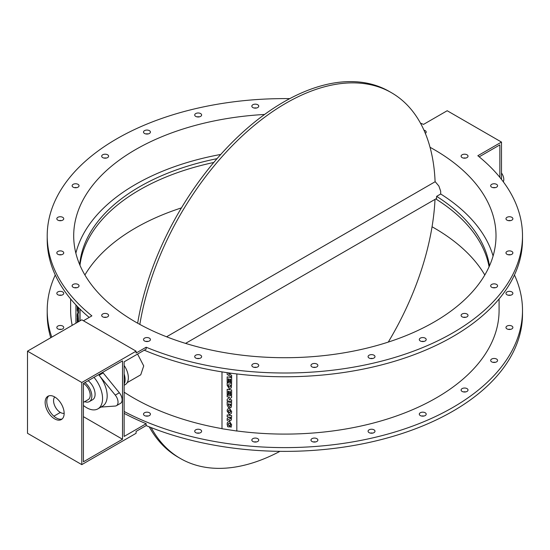 <?xml version="1.0" encoding="UTF-8"?>
<svg xmlns="http://www.w3.org/2000/svg" width="550" height="550" viewBox="0 0 550 550"><rect width="100%" height="100%" fill="white"/><g stroke="black" fill="none" stroke-linecap="round" stroke-linejoin="round"><path stroke-width="0.82" d="M77.605 306.701L77.529 309.382L77.529 306.625M78.066 307.519L78.066 310.365L77.791 306.934L77.529 309.382M77.99 307.532L77.715 306.948M78.526 308.137L78.526 313.143L78.526 308.137L78.176 307.56L77.99 310.372M78.451 308.151L78.176 307.56M77.254 306.343L77.254 310.585L78.451 313.149M77.536 315.123L77.859 314.366L78.169 317.309L77.536 315.941L77.612 315.116L78.169 317.137M77.928 314.353L77.612 315.116M77.254 314.49L77.254 317.123L78.451 319.694L77.928 312.524L77.254 314.49M77.928 312.524L78.451 319.694M77.254 318.065L77.605 318.643L77.529 321.784L77.254 318.065L77.254 322.431M77.99 322.011L77.791 319.337L77.529 321.784M77.99 319.935L77.715 319.351M78.066 319.921L78.066 321.97M78.451 321.743L78.176 319.962L78.176 321.901M78.451 320.554L78.176 319.962M78.526 320.54L78.526 321.702M75.941 304.961L75.941 323.194M79.915 320.897L79.915 309.031M230.629 405.274L230.258 405.797L229.873 404.078L230.629 404.195L230.258 405.797L230.649 405.233M229.893 404.078L230.278 405.749M228.965 405.02L228.573 405.694L228.147 403.81L228.965 403.941L228.573 405.694L228.986 404.979M228.167 403.817L228.594 405.652M231.633 402.531L227.164 401.885L231.633 402.531L231.357 407.069M227.164 401.885L227.164 404.965L228.408 407.529L229.536 406.491L230.491 407.66L231.344 407.089L231.619 402.572M229.542 406.519L229.405 406.931M229.419 406.904L229.536 406.491M230.601 391.614L230.601 394.749L231.619 394.907L231.619 389.984L227.164 389.297L227.164 394.302L228.181 394.46L228.181 391.243L228.883 391.353L228.883 394.192L229.9 394.35L229.9 391.504L230.601 391.614M229.921 391.511L229.9 394.35M228.202 391.243L228.181 394.46M231.619 389.984L227.164 389.297M231.633 389.943L231.619 394.907M228.202 384.704L230.574 385.069L230.436 386.595L229.377 387.152L228.202 385.605L228.202 384.704L228.222 385.564L229.377 387.152M229.398 387.111L230.443 386.574M231.633 383.405L227.164 382.759L231.633 383.405L231.289 387.86M227.164 382.759L227.164 385.33L229.391 388.974L231.275 387.881L231.619 383.446M227.164 372.666L227.164 374.467L231.619 377.128L231.619 375.299L228.539 373.821L231.557 373.271M228.614 373.808L231.619 375.299M231.633 375.258L231.619 377.128M230.601 379.211L230.601 382.346L231.619 382.504L231.619 377.582L227.164 376.894L227.164 381.899L228.181 382.058L228.181 378.84L228.883 378.95L228.883 381.789L229.9 381.947L229.9 379.101L230.601 379.211M229.921 379.108L229.9 381.947M228.202 378.84L228.181 382.058M231.619 377.582L227.164 376.894M231.633 377.541L231.619 382.504M227.164 399.348L227.164 400.868L231.619 401.555L231.619 399.926L229.123 399.541L231.619 397.375L231.619 395.849L227.164 395.161L227.164 396.797L229.639 397.183L227.164 399.348L229.618 397.176M231.619 395.849L227.164 395.161M231.633 395.808L231.619 397.375M229.171 399.499L231.619 399.926M231.633 399.884L231.619 401.555M229.405 412.748L228.216 411.187L228.353 410.499L229.384 409.888L230.553 411.544L230.416 412.204L229.405 412.748L228.216 411.187M228.367 410.479L228.229 411.139M230.553 411.544L229.384 412.789M229.412 408.018L227.459 409.241L229.412 408.018L231.674 411.647L231.316 413.428M227.473 409.2L227.109 410.987L229.391 414.618L231.309 413.449L231.653 411.689L229.391 408.059M229.377 417.072L230.601 417.264L229.996 419.031L229.377 417.072L229.996 419.031L230.601 418.282M230.017 418.99L230.622 418.241M231.633 415.594L231.357 419.98L231.633 415.594L227.184 414.906L227.164 416.735L228.36 416.914L228.36 417.862L227.164 418.474L228.36 417.828M231.619 415.635L227.164 414.947M227.164 418.474L227.164 420.496L228.614 419.506L230.031 420.736L231.364 419.959M228.374 423.562L228.401 425.246L229.488 425.418L229.467 426.993L229.467 425.459L228.381 425.288L228.216 424.353L228.367 423.589L229.384 422.998L230.553 424.696L230.072 426.161L230.979 427.316L231.248 426.841M227.466 422.304L229.405 421.128L227.446 422.345L227.109 424.057L227.679 426.717L229.467 426.993M229.405 421.128L231.674 424.834L231 427.268M230.979 427.316L231.653 424.875L229.384 421.169M236.864 373.945L236.823 431.028L221.994 428.732L221.994 371.882M236.823 431.028L236.823 373.938M27.5 351.161L27.5 433.29L81.792 464.633L81.792 382.504L27.5 351.161L81.792 319.811L136.091 351.161L136.091 353.038L146.169 347.222A237.648 137.204 0 0 0 393.291 357.892A237.648 137.204 0 0 0 522.5 235.806L522.5 239.566A237.648 137.204 180 0 1 392.253 361.962A237.648 137.204 180 0 1 144.279 350.192M89.183 317.426A237.648 137.204 180 0 1 47.211 239.566L47.211 235.806A237.648 137.204 0 0 0 91.877 315.872L83.421 320.753M465.712 317.295A3.458 1.994 0 0 0 463.409 317.295M495.275 287.732A3.458 1.994 0 0 0 495.021 287.684A3.458 1.994 0 0 0 492.972 287.732M510.579 254.753A3.458 1.994 0 0 0 509.431 254.643A3.458 1.994 0 0 0 508.276 254.753M510.579 220.619A3.458 1.994 0 0 0 508.537 220.571A3.458 1.994 0 0 0 508.276 220.619M495.275 187.639A3.458 1.994 0 0 0 492.972 187.639M465.712 158.077A3.458 1.994 0 0 0 463.409 158.077M256.438 108.027A3.458 1.994 0 0 0 254.134 108.027M199.327 116.868A3.458 1.994 0 0 0 197.024 116.868M148.115 133.932A3.458 1.994 0 0 0 145.812 133.932M106.301 158.077A3.458 1.994 0 0 0 103.998 158.077M76.739 187.639A3.458 1.994 0 0 0 74.436 187.639M61.435 220.619A3.458 1.994 0 0 0 59.132 220.619M61.435 254.753A3.458 1.994 0 0 0 59.132 254.753M76.739 287.732A3.458 1.994 0 0 0 74.436 287.732M106.301 317.295A3.458 1.994 0 0 0 103.998 317.295M148.115 341.44A3.458 1.994 0 0 0 145.812 341.44M199.327 358.504A3.458 1.994 0 0 0 197.024 358.504M256.438 367.345A3.458 1.994 0 0 0 254.134 367.345M315.569 367.345A3.458 1.994 0 0 0 313.266 367.345M372.687 358.504A3.458 1.994 0 0 0 370.384 358.504M423.899 341.44A3.458 1.994 0 0 0 421.596 341.44M70.627 298.959L70.627 310.413A214.225 123.681 0 0 0 72.194 325.353M80.046 309.162L80.046 320.822M55.268 274.986A237.648 137.204 0 0 0 47.211 310.413A237.648 137.204 0 0 0 51.769 337.15M124.142 411.482A237.648 137.204 0 0 0 380.469 436.019A237.648 137.204 0 0 0 522.5 310.413A237.648 137.204 0 0 0 514.442 274.986M236.864 430.953A214.225 123.681 0 0 0 499.084 310.413L499.084 298.959M124.142 392.191A214.225 123.681 0 0 0 221.994 428.649M466.283 388.293A3.458 1.994 180 0 1 468.016 390.019A3.458 1.994 180 0 1 464.558 392.019A3.458 1.994 180 0 1 461.106 390.019A3.458 1.994 180 0 1 466.283 388.293M495.021 358.531A3.458 1.994 180 0 1 497.578 360.456A3.458 1.994 180 0 1 494.127 362.45A3.458 1.994 180 0 1 490.669 360.456A3.458 1.994 180 0 1 495.021 358.531M509.431 325.483A3.458 1.994 180 0 1 512.882 327.477A3.458 1.994 180 0 1 509.431 329.478A3.458 1.994 180 0 1 505.973 327.477A3.458 1.994 180 0 1 509.431 325.483M508.537 291.411A3.458 1.994 180 0 1 512.882 293.343A3.458 1.994 180 0 1 509.431 295.336A3.458 1.994 180 0 1 505.973 293.343A3.458 1.994 180 0 1 508.537 291.411M60.28 295.336A3.458 1.994 180 0 1 56.829 293.343A3.458 1.994 180 0 1 60.28 291.349A3.458 1.994 180 0 1 63.738 293.343A3.458 1.994 180 0 1 60.28 295.336M61.174 329.409A3.458 1.994 180 0 1 56.829 327.477A3.458 1.994 180 0 1 60.28 325.483A3.458 1.994 180 0 1 63.738 327.477A3.458 1.994 180 0 1 61.174 329.409M149.958 415.161A3.458 1.994 180 0 1 146.066 416.089A3.458 1.994 180 0 1 143.509 414.164A3.458 1.994 180 0 1 146.96 412.17A3.458 1.994 180 0 1 150.418 414.164A3.458 1.994 180 0 1 149.958 415.161M201.513 431.75A3.458 1.994 180 0 1 197.718 433.207A3.458 1.994 180 0 1 194.714 431.234A3.458 1.994 180 0 1 198.172 429.234A3.458 1.994 180 0 1 201.63 431.234A3.458 1.994 180 0 1 201.513 431.75M258.748 440.069A3.458 1.994 180 0 1 255.289 442.062A3.458 1.994 180 0 1 251.831 440.069A3.458 1.994 180 0 1 255.289 438.075A3.458 1.994 180 0 1 258.748 440.069M317.756 439.553A3.458 1.994 180 0 1 317.873 440.069A3.458 1.994 180 0 1 314.421 442.062A3.458 1.994 180 0 1 310.963 440.069A3.458 1.994 180 0 1 313.968 438.089A3.458 1.994 180 0 1 317.756 439.553M374.529 430.231A3.458 1.994 180 0 1 374.99 431.234A3.458 1.994 180 0 1 371.539 433.228A3.458 1.994 180 0 1 368.081 431.234A3.458 1.994 180 0 1 370.645 429.303A3.458 1.994 180 0 1 374.529 430.231M425.191 412.754A3.458 1.994 180 0 1 426.202 414.164A3.458 1.994 180 0 1 422.744 416.158A3.458 1.994 180 0 1 419.293 414.164A3.458 1.994 180 0 1 421.424 412.321A3.458 1.994 180 0 1 425.191 412.754M137.658 323.214A211.152 121.914 -60 0 1 241.216 133.671A211.152 121.914 -60 0 1 389.345 91.493L391.518 92.751A211.152 121.914 120 0 0 243.409 134.908A211.152 121.914 120 0 0 139.838 324.418M166.574 336.793L435.098 181.761A211.152 121.914 120 0 0 391.518 92.751M145.812 416.041L145.812 416.041A3.458 1.994 0 0 1 148.115 416.041M151.154 427.604A211.152 121.914 120 0 0 180.366 458.48A211.152 121.914 120 0 0 279.943 451.344M388.266 342.093A211.152 121.914 120 0 0 435.009 199.382M180.366 458.48L178.193 457.229A211.152 121.914 -60 0 1 149.256 426.848M54.725 396.969A9.598 5.541 -120 0 0 55.55 407.378A9.598 5.541 -120 0 0 64.151 413.291M83.421 416.673L122.512 439.244L122.512 360.876L83.421 383.446L83.421 461.814L122.512 439.244M53.873 416.185L60.349 412.445M81.792 464.633L136.091 433.29L136.091 431.406L146.169 425.59A237.648 137.204 180 0 0 393.291 436.26A237.648 137.204 180 0 0 522.5 314.174L522.5 310.413M81.792 382.504L136.091 351.161M50.744 337.741A237.648 137.204 180 0 1 47.211 314.174L47.211 310.413M61.435 329.361A3.458 1.994 0 0 0 59.132 329.361M61.435 295.219A3.458 1.994 0 0 0 59.132 295.219M423.899 416.041A3.458 1.994 0 0 0 421.596 416.041M372.687 433.111A3.458 1.994 0 0 0 370.384 433.111M315.569 441.946A3.458 1.994 0 0 0 313.266 441.946M256.438 441.946A3.458 1.994 0 0 0 254.134 441.946M199.327 433.111A3.458 1.994 0 0 0 197.024 433.111M510.579 295.219A3.458 1.994 0 0 0 508.537 295.178A3.458 1.994 0 0 0 508.276 295.219M510.579 329.361A3.458 1.994 0 0 0 509.431 329.244A3.458 1.994 0 0 0 508.276 329.361M495.275 362.34A3.458 1.994 0 0 0 495.021 362.292A3.458 1.994 0 0 0 492.972 362.34M465.712 391.902A3.458 1.994 0 0 0 463.409 391.902M484.804 274.986A211.152 121.907 0 0 0 432.053 226.765M181.445 207.886A211.152 121.907 0 0 0 84.906 274.986M435.091 181.562L438.886 186.058L440.674 191.208L440.715 193.992L436.638 196.35A205.397 118.587 180 0 1 489.473 265.911M489.087 266.764A205.397 118.587 0 0 0 436.459 199.368L436.638 196.35M213.778 162.477A205.397 118.587 0 0 0 79.977 265.313M501.49 172.996A7.679 4.434 60 0 1 503.305 181.782M499.861 177.361L499.861 144.897L479.188 156.833M501.49 179.396L501.49 142.079L477.833 155.733A237.648 137.204 0 0 1 522.5 235.806M501.49 142.079L447.191 110.736L423.541 124.389A237.648 137.204 0 0 0 420.454 123.131M124.142 413.366A237.648 137.204 0 0 0 146.169 423.706L146.169 425.59M146.169 347.222L146.169 349.099L124.142 361.817L124.142 436.425L146.169 423.706M289.768 98.629A237.648 137.204 0 0 0 47.211 235.806M75.859 253.199A211.152 121.907 180 0 1 220.749 154.447M430.045 147.29A211.152 121.907 180 0 1 496.011 235.806A211.152 121.907 180 0 1 365.661 348.432A211.152 121.907 180 0 1 135.547 322.004A211.152 121.907 180 0 1 73.7 235.806A211.152 121.907 180 0 1 264.584 114.462M440.715 193.992A211.152 121.907 180 0 1 493.089 256.025M251.948 106.666A3.458 1.994 180 0 1 251.831 106.15A3.458 1.994 180 0 1 255.289 104.156A3.458 1.994 180 0 1 258.748 106.15A3.458 1.994 180 0 1 255.743 108.123A3.458 1.994 180 0 1 251.948 106.666M195.181 115.981A3.458 1.994 180 0 1 194.714 114.984A3.458 1.994 180 0 1 198.172 112.991A3.458 1.994 180 0 1 201.63 114.984A3.458 1.994 180 0 1 199.066 116.909A3.458 1.994 180 0 1 195.181 115.981M144.519 133.464A3.458 1.994 180 0 1 143.509 132.055A3.458 1.994 180 0 1 146.96 130.061A3.458 1.994 180 0 1 150.418 132.055A3.458 1.994 180 0 1 148.287 133.897A3.458 1.994 180 0 1 144.519 133.464M103.421 157.919A3.458 1.994 180 0 1 101.695 156.193A3.458 1.994 180 0 1 105.153 154.199A3.458 1.994 180 0 1 108.604 156.193A3.458 1.994 180 0 1 103.421 157.919M74.69 187.688A3.458 1.994 180 0 1 72.133 185.762A3.458 1.994 180 0 1 75.584 183.762A3.458 1.994 180 0 1 79.042 185.762A3.458 1.994 180 0 1 74.69 187.688M60.28 220.729A3.458 1.994 180 0 1 56.829 218.735A3.458 1.994 180 0 1 60.28 216.741A3.458 1.994 180 0 1 63.738 218.735A3.458 1.994 180 0 1 60.28 220.729M61.174 254.801A3.458 1.994 180 0 1 56.829 252.876A3.458 1.994 180 0 1 60.28 250.883A3.458 1.994 180 0 1 63.738 252.876A3.458 1.994 180 0 1 61.174 254.801M77.309 287.581A3.458 1.994 180 0 1 72.133 285.849A3.458 1.994 180 0 1 75.584 283.855A3.458 1.994 180 0 1 79.042 285.849A3.458 1.994 180 0 1 77.309 287.581M462.117 154.784A3.458 1.994 180 0 1 465.877 154.351A3.458 1.994 180 0 1 468.016 156.193A3.458 1.994 180 0 1 464.558 158.187A3.458 1.994 180 0 1 461.106 156.193A3.458 1.994 180 0 1 462.117 154.784M423.967 130.185A3.458 1.994 180 0 1 426.202 132.055A3.458 1.994 180 0 1 425.342 133.368M466.283 313.686A3.458 1.994 180 0 1 468.016 315.418A3.458 1.994 180 0 1 464.558 317.412A3.458 1.994 180 0 1 461.106 315.418A3.458 1.994 180 0 1 466.283 313.686M495.021 283.924A3.458 1.994 180 0 1 497.578 285.849A3.458 1.994 180 0 1 494.127 287.843A3.458 1.994 180 0 1 490.669 285.849A3.458 1.994 180 0 1 495.021 283.924M509.431 250.883A3.458 1.994 180 0 1 512.882 252.876A3.458 1.994 180 0 1 509.431 254.87A3.458 1.994 180 0 1 505.973 252.876A3.458 1.994 180 0 1 509.431 250.883M508.537 216.81A3.458 1.994 180 0 1 512.882 218.735A3.458 1.994 180 0 1 509.431 220.729A3.458 1.994 180 0 1 505.973 218.735A3.458 1.994 180 0 1 508.537 216.81M492.394 184.03A3.458 1.994 180 0 1 497.578 185.762A3.458 1.994 180 0 1 494.127 187.756A3.458 1.994 180 0 1 490.669 185.762A3.458 1.994 180 0 1 492.394 184.03M201.513 357.143A3.458 1.994 180 0 1 197.718 358.6A3.458 1.994 180 0 1 194.714 356.627A3.458 1.994 180 0 1 198.172 354.633A3.458 1.994 180 0 1 201.63 356.627A3.458 1.994 180 0 1 201.513 357.143M258.748 365.461A3.458 1.994 180 0 1 255.289 367.455A3.458 1.994 180 0 1 251.831 365.461A3.458 1.994 180 0 1 255.289 363.467A3.458 1.994 180 0 1 258.748 365.461M317.756 364.946A3.458 1.994 180 0 1 317.873 365.461A3.458 1.994 180 0 1 314.421 367.455A3.458 1.994 180 0 1 310.963 365.461A3.458 1.994 180 0 1 313.968 363.481A3.458 1.994 180 0 1 317.756 364.946M374.529 355.63A3.458 1.994 180 0 1 374.99 356.627A3.458 1.994 180 0 1 371.539 358.621A3.458 1.994 180 0 1 368.081 356.627A3.458 1.994 180 0 1 370.645 354.702A3.458 1.994 180 0 1 374.529 355.63M425.191 338.147A3.458 1.994 180 0 1 426.202 339.556A3.458 1.994 180 0 1 422.744 341.55A3.458 1.994 180 0 1 419.293 339.556A3.458 1.994 180 0 1 421.424 337.714A3.458 1.994 180 0 1 425.191 338.147M107.594 316.827A3.458 1.994 180 0 1 103.826 317.261A3.458 1.994 180 0 1 101.695 315.418A3.458 1.994 180 0 1 105.153 313.424A3.458 1.994 180 0 1 108.604 315.418A3.458 1.994 180 0 1 107.594 316.827M149.958 340.553A3.458 1.994 180 0 1 146.066 341.481A3.458 1.994 180 0 1 143.509 339.556A3.458 1.994 180 0 1 146.96 337.562A3.458 1.994 180 0 1 150.418 339.556A3.458 1.994 180 0 1 149.958 340.553M79.716 264.694A205.397 118.587 180 0 1 217.03 158.668M83.421 405.474A22.461 12.966 -120 0 0 97.907 408.856A22.461 12.966 -120 0 0 93.995 377.348M88.179 380.703A11.901 6.868 60 0 1 94.71 391.139A11.901 6.868 60 0 1 92.634 399.712L89.375 401.589A11.901 6.868 -120 0 0 91.451 393.016A11.901 6.868 -120 0 0 84.92 382.587M124.142 384.154A15.166 8.759 -120 0 0 124.142 373.966M83.421 383.446A9.598 5.541 60 0 1 89.691 391.902A9.598 5.541 60 0 1 88.22 399.596L83.421 402.366M84.7 401.631A11.901 6.868 -120 0 0 89.375 401.589M100.987 407.076L115.266 406.044A7.679 4.434 -120 0 0 116.449 405.694A7.679 4.434 -120 0 0 115.266 395.113L99.083 375.251A22.461 12.966 60 0 1 102.527 406.189L97.907 408.856M102.678 372.329A22.461 12.966 60 0 1 103.159 372.907L119.343 392.762A7.679 4.434 60 0 1 120.519 403.342L116.449 405.694M124.142 365.461A15.166 8.759 60 0 1 125.208 384.67L124.142 385.282M137.569 354.062L143.722 365.922L140.745 374.811L127.208 382.628M64.151 413.38A13.434 7.755 60 0 1 61.366 419.533A13.434 7.755 60 0 1 47.926 411.778A13.434 7.755 60 0 1 47.926 396.261A13.434 7.755 60 0 1 58.286 399.864A13.434 7.755 60 0 1 64.151 413.38M48.792 395.876A13.434 7.755 -120 0 0 49.555 410.836A13.434 7.755 -120 0 0 62.129 418.976M103.159 372.907L99.083 375.251M119.343 392.762L115.266 395.113M185.563 343.393L436.459 198.543"/></g></svg>
